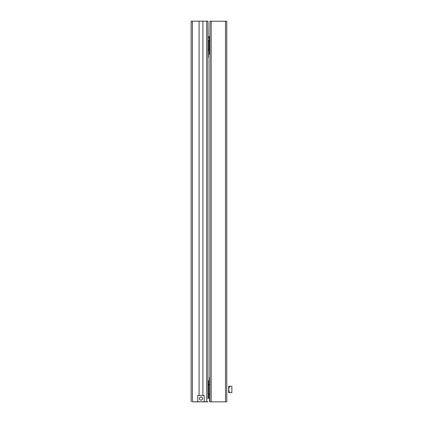 <?xml version="1.0" encoding="UTF-8"?>
<svg xmlns="http://www.w3.org/2000/svg" width="423" height="423" viewBox="0 0 423 423"><rect width="100%" height="100%" fill="white"/><g stroke="black" fill="none" stroke-linecap="round" stroke-linejoin="round"><path stroke-width="0.63" d="M225.501 401.85L226.776 401.85L226.776 21.224L225.501 21.224L225.501 401.85L209.908 401.85L209.908 21.224L225.501 21.224M209.908 377.342L209.591 377.342L209.591 401.533L209.908 401.533M209.591 397.144L209.591 396.758M209.401 397.144L209.591 398.376M209.591 379.891L209.591 381.488M208 57.459L208.317 57.459L208 57.502L208 380.055A7.64 7.64 0 0 1 208.063 380.103A1.274 1.274 0 0 1 208.571 381.123L208.571 397.757L208.571 381.123M202.908 395.399L202.908 21.15L208 21.155L208 398.82A7.64 7.64 0 0 0 208.063 398.773A1.274 1.274 0 0 0 208.571 397.757M209.591 394.114L209.591 384.761M208.571 384.666L209.496 384.666M208.571 394.21L209.496 394.21M229.446 392.623L228.684 392.623L228.684 386.257L231.867 386.257L231.867 392.623L229.446 392.623L228.684 389.44L229.446 386.257M208 401.845L192.597 401.834M208 21.224L208.317 57.459M207.751 401.845L197.499 401.839L207.751 401.797M208 401.776L195.23 401.781M202.908 21.161L199.09 21.161L199.09 395.399M191.133 401.776L191.133 21.155L199.09 21.15M195.907 401.787L197.816 401.792L195.907 401.797M193.041 401.781L195.23 401.797M193.041 401.797L192.597 401.808M208.317 37.658L208.317 38.054M208.507 37.658L208.317 36.431M208.317 54.948L208.317 53.346M209.908 54.757L209.845 54.71A1.274 1.274 180 0 1 209.337 53.689L209.337 37.055A1.274 1.274 -0 0 1 209.845 36.034L209.337 37.055M208.412 40.597L208.412 50.147L208.412 40.597L209.337 40.597M202.564 398.577A1.565 1.565 180 0 1 200.999 400.142A1.565 1.565 180 0 1 199.434 398.577A1.565 1.565 180 0 1 200.999 397.023A1.565 1.565 180 0 1 202.564 398.582A1.565 1.565 180 0 0 200.999 397.012A1.565 1.565 180 0 0 199.434 398.577M204.182 401.765L204.182 395.399L197.816 395.399L197.816 401.76L204.182 401.765L197.816 401.76M211.183 21.224L211.183 401.85M208.063 380.103L208.063 398.773M206.725 21.15L206.725 401.771M192.407 21.15L192.407 401.771M209.337 53.689L209.845 54.71L209.908 35.987M209.337 50.147L208.412 50.147"/></g></svg>
